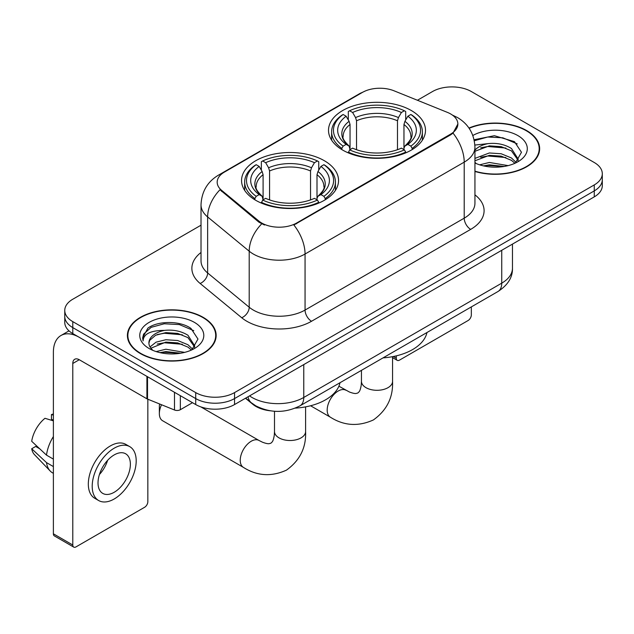 <?xml version="1.0" encoding="UTF-8"?>
<svg xmlns="http://www.w3.org/2000/svg" width="634" height="634" viewBox="0 0 634 634"><rect width="100%" height="100%" fill="white"/><g stroke="black" fill="none" stroke-linecap="round" stroke-linejoin="round"><path stroke-width="0.95" d="M324.339 160.719A48.493 27.999 0 0 0 271.495 154.648A48.493 27.999 0 0 0 241.554 180.516A48.493 27.999 0 0 0 255.756 200.312A48.493 27.999 0 0 0 308.607 206.375A48.493 27.999 0 0 0 338.54 180.516A48.493 27.999 0 0 0 324.339 160.719M411.292 110.514A48.493 27.999 0 0 0 358.448 104.444A48.493 27.999 0 0 0 328.507 130.311A48.493 27.999 0 0 0 342.717 150.107A48.493 27.999 0 0 0 395.561 156.178A48.493 27.999 0 0 0 425.501 130.311A48.493 27.999 0 0 0 411.292 110.514M450.631 113.946A24.702 14.265 0 0 0 447.335 112.353L394.055 90.813A24.702 14.265 0 0 0 362.418 92.413L224.412 172.091A24.702 14.265 0 0 0 217.177 182.18A24.702 14.265 0 0 0 221.638 190.358L258.941 221.115A24.702 14.265 0 0 0 296.649 223.017L450.631 134.123A24.702 14.265 0 0 0 457.867 124.034A24.702 14.265 0 0 0 450.631 113.946M270.187 410.784A27.452 15.85 180 0 1 252.823 404.302L245.477 398.247M474.937 171.457A44.38 25.622 0 0 0 539.645 148.689A44.38 25.622 0 0 0 526.648 130.572A44.38 25.622 0 0 0 468.962 128.052M203.157 317.341A44.38 25.622 0 0 0 154.799 311.785A44.38 25.622 0 0 0 127.402 335.457A44.38 25.622 0 0 0 140.399 353.574A44.38 25.622 0 0 0 188.766 359.121A44.38 25.622 0 0 0 216.154 335.457A44.38 25.622 0 0 0 203.157 317.341M127.862 337.763A44.38 25.622 0 0 0 127.711 338.445M457.867 124.034L453.025 133.116L450.631 134.852L293.867 225.007A32.025 18.489 60 0 1 305.057 254.02A36.598 21.128 180 0 1 253.299 254.02A36.598 21.128 180 0 1 249.202 251.199L207.635 216.931A36.598 21.128 180 0 1 201.018 204.806L201.018 260.843A36.598 21.128 0 0 0 207.635 272.961L249.202 307.236A36.598 21.128 0 0 0 253.299 310.058A36.598 21.128 0 0 0 305.057 310.058L464.215 218.167A36.598 21.128 0 0 0 474.937 203.221L474.937 147.191A36.598 21.128 180 0 1 464.215 162.138A32.025 18.489 -120 0 0 453.025 133.116M201.018 225.197L72.791 299.224A27.452 15.85 0 0 0 64.755 310.43L64.755 322.381A27.452 15.85 0 0 0 72.791 333.587L195.716 404.555L195.716 398.58A27.452 15.85 0 0 0 234.54 398.58L594.264 190.897A27.452 15.85 0 0 0 602.3 179.691A27.452 15.85 0 0 1 594.264 190.897L234.54 398.58A27.452 15.85 0 0 1 195.716 398.58L72.791 327.612L195.716 398.58L195.716 392.604A27.452 15.85 0 0 0 234.54 392.604L594.264 184.922A27.452 15.85 0 0 0 602.3 173.716A27.452 15.85 0 0 0 594.264 162.51L471.331 91.542A27.452 15.85 0 0 0 432.515 91.542L417.418 100.259M64.755 316.406A27.452 15.85 0 0 0 72.791 327.612A27.452 15.85 0 0 1 64.755 316.406M264.489 225.007L258.941 222.201L219.982 189.756A32.025 21.421 129.5 0 0 207.635 216.931L207.635 272.961A9.153 6.118 -50.5 0 1 200.138 283.461A45.751 26.414 180 0 1 201.018 252.467M64.755 310.43A27.452 15.85 0 0 0 72.791 321.636L195.716 392.604M215.853 338.445A44.38 25.622 0 0 0 215.703 337.763M539.344 151.677A44.38 25.622 0 0 0 539.193 150.995M195.716 404.555A27.452 15.85 0 0 0 234.54 404.555L594.264 196.873A27.452 15.85 0 0 0 602.3 185.667L602.3 173.716M474.937 171.164A43.92 25.36 0 0 0 539.193 148.689A43.92 25.36 0 0 0 526.331 130.762A43.92 25.36 0 0 0 469.136 128.314M479.653 164.832L489.353 162.463L508.151 165.617M483.449 165.87L489.353 164.832L504.212 166.441M474.937 158.405L489.353 152.968L501.193 153.761L511.448 157.969L516.155 162.463M474.937 160.782L489.353 155.346L501.193 156.138L511.448 160.347L514.927 163.287M474.866 145.067L488.077 143.625A22.872 13.203 0 0 0 474.937 150.115M488.077 143.625C496.85 142.705 504.64 144.322 511.448 148.483L518.144 159.023L517.986 160.767M474.937 151.296L489.353 145.86L501.193 146.644L511.448 150.852L518.073 160.204M474.937 162.296L476.237 163.556M474.937 162.97A32.025 18.489 0 0 0 517.915 161.765A32.025 18.489 0 0 0 517.915 135.613A32.025 18.489 0 0 0 472.837 135.494M515.307 163.112L521.465 152.287L514.443 141.636L494.417 135.708L474.097 139.734M474.311 140.748L487.72 137.015L502.817 137.8L517.265 143.894M480.651 147.809L487.72 146.502L505.837 148.031M480.651 157.295L487.72 155.988L505.837 157.517M484.059 166.005L487.72 165.474L503.871 166.496M393.302 356.522L396.282 358.242A4.573 2.639 120 0 0 397.233 360.334A4.573 2.639 120 0 0 399.515 360.112L468.098 320.519A4.573 2.639 120 0 0 471.331 314.916L471.331 306.904M396.282 358.242L396.282 355.872M140.724 353.384A43.92 25.36 0 0 0 188.591 358.884A43.92 25.36 0 0 0 215.703 335.457A43.92 25.36 0 0 0 202.832 317.523A43.92 25.36 0 0 0 154.973 312.031A43.92 25.36 0 0 0 127.862 335.457A43.92 25.36 0 0 0 140.724 353.384M156.162 351.593L165.862 349.223L184.66 352.385M159.958 352.639L165.862 351.601L180.722 353.209M149.996 346.949L156.027 342.17L165.862 339.737L177.702 340.529L187.957 344.738L192.665 349.223M150.789 348.248L165.862 342.106L177.702 342.899L187.957 347.107L191.436 350.055M191.817 349.881L197.974 339.047L190.953 328.404C179.787 320.4 157.66 320.772 147.888 328.135L142.618 337.787L143.118 340.894C143.411 333.936 150.567 330.433 164.586 330.385A22.872 13.203 0 0 0 148.911 342.923A22.872 13.203 0 0 0 150.02 346.988L152.746 350.325M164.586 330.385C173.359 329.466 181.15 331.091 187.957 335.251L194.654 345.784L194.495 347.527M148.911 343.184L149.687 340.379L155.607 335.251L165.862 332.62L177.702 333.413L187.957 337.621L194.583 346.972M194.424 322.381A32.025 18.489 0 0 0 149.141 322.381A32.025 18.489 0 0 0 149.141 348.526A32.025 18.489 0 0 0 194.424 348.526A32.025 18.489 0 0 0 194.424 322.381M142.618 338.009L143.609 334.102L151.161 327.342L164.23 323.776L179.327 324.568L193.774 330.663M157.161 334.578L164.23 333.262L182.346 334.8M157.161 344.064L164.23 342.756L182.346 344.286M160.568 352.773L164.23 352.242L180.373 353.265M341.845 149.592L341.845 148.372L343.145 146.121A43.556 25.146 0 0 1 343.145 114.492L346.14 116.228A39.348 22.713 0 0 0 346.14 144.393L349.096 146.074L350.047 149.608M350.047 148.166L350.047 124.51L349.096 121.324L346.14 116.228M348.312 119.969L348.312 111.505L349.611 110.76A43.556 25.146 0 0 1 404.397 110.76L401.401 112.487A39.348 22.713 0 0 0 352.607 112.487L355.563 117.583L356.522 120.777L356.522 149.703M397.486 149.703L397.486 120.777L398.445 117.583L401.401 112.487M383.055 357.877A50.324 29.053 0 0 0 426.959 332.525M348.312 152.105A45.386 26.2 0 0 0 405.697 152.105L404.397 149.862A43.556 25.146 0 0 1 349.611 149.862L348.312 152.881M405.697 152.881L405.697 152.105M343.145 114.492L341.845 115.237A45.386 26.2 0 0 0 331.622 131.801A45.386 26.2 0 0 0 341.845 148.372M404.397 110.76L405.697 111.505L405.697 119.969M349.611 149.862L352.607 148.134A39.348 22.713 0 0 0 401.401 148.134L404.397 149.862M346.14 144.393L343.145 146.121M352.607 112.487L349.611 110.76M349.096 121.324A35.195 20.32 0 0 0 349.096 146.074L349.263 146.185C344.262 141.35 342.225 138.069 343.152 136.342A33.856 19.543 0 0 1 350.047 124.51M412.163 148.372A45.386 26.2 0 0 0 422.387 131.801A45.386 26.2 0 0 0 412.163 115.237L410.864 114.492A43.556 25.146 0 0 1 410.864 146.121L412.163 148.372L412.163 149.592M410.864 146.121L407.868 144.393A39.348 22.713 0 0 0 407.868 116.228L410.864 114.492M407.868 116.228L404.912 121.324L403.961 124.51L403.961 148.166L404.912 146.074L407.868 144.393M403.961 124.51A33.856 19.543 0 0 1 410.856 136.342C411.775 138.077 409.738 141.358 404.746 146.185L404.912 146.074A35.195 20.32 0 0 0 404.912 121.324M403.961 149.608L403.961 148.166M161.535 404.754A15.557 8.979 120 0 0 159.356 413.598L159.356 406.132A6.403 3.701 -60 0 1 159.681 404.001M159.356 413.598A15.557 8.979 120 0 0 162.581 420.722L243.456 467.409A15.557 8.979 -60 0 1 241.071 454.95A15.557 8.979 -60 0 1 251.23 441.24A15.557 8.979 -60 0 1 259.005 440.471L262.444 442.191C265.757 443.435 268.031 443.919 269.268 443.649L270.9 443.19L272.113 442.001C272.969 441.066 273.69 438.855 274.268 435.368L274.498 431.532A15.557 8.979 180 0 0 279.047 437.88A15.557 8.979 180 0 0 301.047 437.88A15.557 8.979 180 0 0 305.604 431.532C306.27 447.628 299.882 460.498 286.457 470.135C271.407 476.942 257.071 476.039 243.456 467.409M254.884 199.789L254.884 198.569L256.191 196.326A43.556 25.146 0 0 1 256.191 164.697L259.179 166.425A39.348 22.713 0 0 0 259.179 194.598L262.143 196.278L263.094 199.813M263.094 198.371L263.094 174.715L262.143 171.521L259.179 166.425M261.359 170.174L261.359 161.71L262.658 160.965A43.556 25.146 0 0 1 317.444 160.965L314.448 162.692A39.348 22.713 0 0 0 265.654 162.692L268.61 167.788L269.569 170.982L269.569 199.908M310.533 199.908L310.533 170.982L311.492 167.788L314.448 162.692M295.262 408.13A50.324 29.053 0 0 0 340.006 382.73M261.359 202.309A45.386 26.2 0 0 0 318.743 202.309L317.444 200.059A43.556 25.146 0 0 1 262.658 200.059L261.359 203.086M318.743 203.086L318.743 202.309M256.191 164.697L254.884 165.442A45.386 26.2 0 0 0 244.669 182.006A45.386 26.2 0 0 0 254.884 198.569M317.444 160.965L318.743 161.71L318.743 170.174M262.658 200.059L265.654 198.331A39.348 22.713 0 0 0 314.448 198.331L317.444 200.059M259.179 194.598L256.191 196.326M265.654 162.692L262.658 160.965M262.143 171.521A35.195 20.32 0 0 0 262.143 196.278L262.31 196.389C257.309 191.555 255.272 188.274 256.199 186.539A33.856 19.543 0 0 1 263.094 174.715M325.21 198.569A45.386 26.2 0 0 0 335.434 182.006A45.386 26.2 0 0 0 325.21 165.442L323.911 164.697A43.556 25.146 0 0 1 323.911 196.326L325.21 198.569L325.21 199.789M323.911 196.326L320.915 194.598A39.348 22.713 0 0 0 320.915 166.425L323.911 164.697M320.915 166.425L317.959 171.521L317 174.715L317 198.371L317.959 196.278L320.915 194.598M317 174.715A33.856 19.543 0 0 1 323.903 186.539C324.822 188.282 322.785 191.563 317.793 196.389L317.959 196.278A35.195 20.32 0 0 0 317.959 171.521M317 199.813L317 198.371M180.349 395.687L180.349 409.699L192.482 402.693M146.914 376.382L79.266 337.32A36.598 21.128 -120 0 0 60.967 335.513A36.598 21.128 -120 0 0 53.383 352.266L53.383 533.804L72.791 545.01L72.791 363.472A9.153 5.286 60 0 1 74.685 359.28A9.153 5.286 60 0 1 79.266 359.732L146.914 398.794L146.914 376.382A4.573 2.639 0 0 0 147.524 376.675M72.791 545.01A4.573 2.639 120 0 0 73.742 547.102L54.334 535.896A4.573 2.639 -60 0 1 53.383 533.804M73.742 547.102A4.573 2.639 120 0 0 76.025 546.88L144.607 507.279A4.573 2.639 120 0 0 147.841 501.676L147.841 399.214M180.349 409.699A4.573 2.639 180 0 1 174.493 409.992L147.524 399.087A4.573 2.639 180 0 1 146.914 398.794M114.199 492.269A22.872 13.203 120 0 0 129.146 472.108A22.872 13.203 120 0 0 125.635 453.778A22.872 13.203 120 0 0 114.199 454.911A22.872 13.203 120 0 0 99.253 475.072A22.872 13.203 120 0 0 102.763 493.403A22.872 13.203 120 0 0 114.199 492.269M99.419 474.533A22.872 13.203 120 0 0 107.629 460.316M53.383 415.151L51.441 414.557L51.441 419.153L53.383 420.279M129.756 446.645L125.873 444.41A31.106 17.958 120 0 0 110.316 445.948A31.106 17.958 120 0 0 89.996 473.36A31.106 17.958 120 0 0 94.767 498.292L98.642 500.527A31.106 17.958 120 0 0 114.199 498.99A31.106 17.958 120 0 0 134.519 471.577A31.106 17.958 120 0 0 129.756 446.645A31.106 17.958 120 0 0 114.199 448.19A31.106 17.958 120 0 0 93.88 475.603A31.106 17.958 120 0 0 98.642 500.527M53.383 436.541A30.194 17.435 120 0 0 46.512 455.141L31.7 441.288A23.791 13.734 120 0 1 44.974 418.297L53.383 420.849M53.383 459.111L46.512 455.141M39.712 448.785L35.678 446.455L31.7 448.753L46.512 462.614L53.383 466.584M46.512 462.614A30.194 17.435 120 0 0 50.237 471.046A30.194 17.435 120 0 0 52.519 472.845L53.383 473.344M53.383 414.018A23.791 13.734 120 0 0 51.441 414.557M31.7 448.753A23.791 13.734 120 0 0 34.513 454.673L50.237 471.046M221.638 190.358L221.638 191.444M258.941 221.115L258.941 222.201M296.649 223.017L296.649 223.754M450.631 134.123L450.631 134.852M311.532 321.264A9.153 5.286 60 0 1 305.057 310.058L305.057 254.02L464.215 162.138L464.215 218.167A9.153 5.286 60 0 0 470.69 229.373L311.532 321.264A45.751 26.414 180 0 1 246.832 321.264A45.751 26.414 180 0 1 241.705 317.737L200.138 283.461M474.937 147.191C474.319 134.036 468.534 124.169 457.582 117.591L452.961 115.34A32.025 14.994 112 0 0 452.533 115.182M221.686 173.962A32.025 18.489 -120 0 0 218.365 175.206C207.421 181.784 201.636 191.65 201.018 204.806M218.365 175.206L359.732 93.594A32.025 18.489 60 0 1 362.157 92.564M261.676 223.897A32.025 21.421 129.5 0 0 249.202 251.199L249.202 307.236A9.153 6.118 -50.5 0 1 241.705 317.737M474.937 194.844A45.751 26.414 180 0 1 470.69 229.373M234.54 392.604L234.54 404.555M594.264 184.922L594.264 196.873M72.791 321.636L72.791 333.587M249.55 395.893A36.598 21.128 0 0 0 252.007 397.463A36.598 21.128 0 0 0 303.765 397.463L501.74 283.16A36.598 21.128 0 0 0 512.462 268.222C512.732 277.304 507.889 285.07 497.952 291.537L299.977 405.839A18.299 10.564 60 0 0 303.765 397.463L303.765 364.59M501.74 250.287L501.74 283.16A18.299 10.564 60 0 1 497.952 291.537M248.068 396.749A18.299 12.236 129.5 0 0 251.254 402.701L245.699 398.112M392.557 356.665L392.557 381.327A15.557 8.979 180 0 1 388 387.675A15.557 8.979 180 0 1 366.008 387.675A15.557 8.979 180 0 1 361.451 381.327L361.221 385.163C360.643 388.65 359.922 390.861 359.074 391.804L357.853 392.985L356.221 393.445C354.985 393.714 352.71 393.231 349.397 391.994L338.905 386.193M392.557 381.327C393.223 397.423 386.843 410.293 373.41 419.93C358.361 426.737 344.024 425.834 330.409 417.212A15.557 8.979 -60 0 1 328.024 404.746A15.557 8.979 -60 0 1 338.184 391.035A15.557 8.979 -60 0 1 345.966 390.267M397.486 120.777A33.856 19.543 0 0 0 356.522 120.777M398.445 117.583A35.195 20.32 0 0 0 355.563 117.583M310.533 170.982A33.856 19.543 0 0 0 269.569 170.982M311.492 167.788A35.195 20.32 0 0 0 268.61 167.788M72.791 363.472L79.266 359.732M147.524 376.731L147.524 399.087M174.493 409.992L174.493 392.303M359.732 93.594L365.596 90.86M452.961 115.34L452.478 115.142M299.977 405.839C285.252 413.241 270.52 413.241 255.795 405.839L251.254 402.701M512.462 268.222L512.462 244.098M539.193 152.358L539.193 148.689M397.233 360.334L392.557 357.639M215.703 339.127L215.703 335.457M127.862 339.127L127.862 335.457M330.409 417.212L310.581 405.76M331.622 140.177L331.622 131.801M422.387 140.177L422.387 131.801M361.451 370.351L361.451 381.327M305.604 406.862L305.604 431.532M244.669 190.382L244.669 182.006M335.434 190.382L335.434 182.006M259.005 440.471L200.82 406.877M274.498 411.268L274.498 431.532M60.967 335.513L69.011 330.861"/></g></svg>
